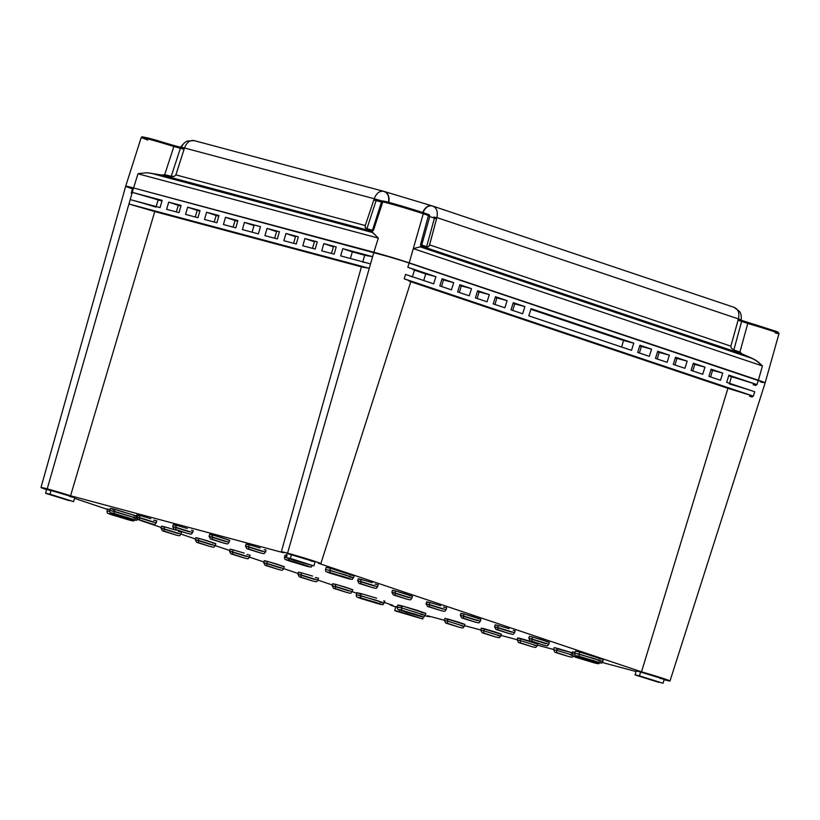 <?xml version="1.0" encoding="UTF-8"?>
<svg xmlns="http://www.w3.org/2000/svg" width="820" height="820" viewBox="0 0 820 820"><rect width="100%" height="100%" fill="white"/><g stroke="black" fill="none" stroke-linecap="round" stroke-linejoin="round"><path stroke-width="1.23" d="M576.378 655.908A2.091 1.445 105 0 0 577.249 657.168L594.203 662.273C598.457 663.821 598.282 663.954 593.68 662.693L573.477 656.328L588.288 660.377L597.278 663.4L593.68 662.693A2.091 1.445 105 0 0 593.752 662.714A2.091 1.445 -75 0 1 593.68 662.693L576.726 657.599C572.473 656.051 572.657 655.908 577.249 657.168A2.091 1.445 -75 0 1 576.47 656.297M288.824 558.686A2.091 1.445 105 0 0 289.706 560.531L306.659 565.626C310.913 567.173 310.739 567.317 306.137 566.056L285.934 559.691L303.021 564.447L309.734 566.764L306.137 566.056A2.091 1.445 105 0 0 306.198 566.077A2.091 1.445 -75 0 1 306.137 566.056L289.183 560.952C284.93 559.414 285.104 559.271 289.706 560.531A2.091 1.445 -75 0 1 288.855 559.394M425.17 615.277L401.697 607.958L425.272 615.379L425.877 613.38L417.493 610.418L402.292 605.959L401.697 607.958A2.091 1.445 105 0 0 402.466 610.418L419.42 615.512C423.673 617.06 423.499 617.204 418.897 615.933L398.694 609.567L415.781 614.334L422.495 616.64L418.897 615.933A2.091 1.445 105 0 0 418.958 615.953A2.091 1.445 -75 0 1 418.897 615.933L401.943 610.838C397.69 609.291 397.864 609.147 402.466 610.418A2.091 1.445 -75 0 1 401.697 607.958L397.392 607.077M136.51 515.954L114.749 509.312L114.154 511.311A2.091 1.445 105 0 0 114.923 513.771L131.876 518.875C136.12 520.413 135.946 520.556 131.354 519.296L111.151 512.93L128.238 517.686L134.941 520.003L131.354 519.296A2.091 1.445 105 0 0 131.415 519.316A2.091 1.445 -75 0 1 131.354 519.296L114.4 514.191C110.146 512.654 110.321 512.51 114.923 513.771A2.091 1.445 -75 0 1 114.154 511.311L109.849 510.429M602.628 661.443L579.156 654.114L579.76 652.115L592.501 655.816L603.335 659.546L579.76 652.115L579.156 654.114A2.091 1.445 105 0 0 579.924 656.574L596.888 661.678C601.132 663.216 600.957 663.359 596.365 662.099L576.152 655.733L593.249 660.489L599.953 662.806L596.365 662.099A2.091 1.445 105 0 0 596.427 662.119A2.091 1.445 -75 0 1 596.365 662.099L579.402 656.994C575.158 655.457 575.332 655.313 579.924 656.574A2.091 1.445 -75 0 1 579.156 654.114L574.861 653.232M353.43 577.68L329.958 570.361L330.552 568.362L343.293 572.063L354.127 575.794L330.552 568.362L329.958 570.361A2.091 1.445 105 0 0 330.726 572.821L347.68 577.915C351.923 579.463 351.749 579.607 347.157 578.336L326.954 571.97L344.041 576.737L350.745 579.043L347.157 578.336A2.091 1.445 105 0 0 347.219 578.356A2.091 1.445 -75 0 1 347.157 578.336L330.204 573.241C325.95 571.694 326.124 571.56 330.726 572.821A2.091 1.445 -75 0 1 329.958 570.361L325.653 569.48M384.149 602.997L360.677 595.668L361.282 593.67L376.616 598.18L361.282 593.67L360.677 595.668A2.091 1.445 105 0 0 361.446 598.128L378.399 603.223C382.653 604.77 382.479 604.914 377.876 603.653L357.674 597.278L374.76 602.044L381.474 604.35L377.876 603.653A2.091 1.445 105 0 0 377.948 603.663A2.091 1.445 -75 0 1 377.876 603.653L360.923 598.549C356.669 597.001 356.854 596.868 361.446 598.128A2.091 1.445 -75 0 1 360.677 595.668L356.372 594.787M111.366 513.105A2.091 1.445 105 0 0 112.237 514.365L129.201 519.47C133.445 521.018 133.27 521.151 128.668 519.89L108.465 513.525L125.562 518.291L132.266 520.597L128.668 519.89A2.091 1.445 105 0 0 128.74 519.911A2.091 1.445 -75 0 1 128.668 519.89L111.715 514.796C107.471 513.248 107.645 513.105 112.237 514.365A2.091 1.445 -75 0 1 111.458 513.494M548.713 644.233L531.954 638.995L532.549 636.996L541.651 639.641L549.39 642.306L532.549 636.996L531.954 638.995A2.091 1.445 105 0 0 532.723 641.455L543.67 645.135A2.091 1.445 105 0 0 543.742 645.155A2.091 1.445 -75 0 1 543.67 645.135L532.723 641.455A2.091 1.445 -75 0 1 531.954 638.995L528.88 638.37M514.488 632.722L497.719 627.495L498.314 625.496L509.179 628.684L498.314 625.496L497.719 627.495A2.091 1.445 105 0 0 498.488 629.955L509.445 633.634A2.091 1.445 105 0 0 509.507 633.655A2.091 1.445 -75 0 1 509.445 633.634L498.488 629.955A2.091 1.445 -75 0 1 497.719 627.495L494.644 626.87M480.253 621.222L463.484 615.984L464.089 613.995L473.181 616.63L480.92 619.295L464.089 613.995L463.484 615.984A2.091 1.445 105 0 0 464.253 618.444L475.21 622.124A2.091 1.445 105 0 0 475.272 622.144A2.091 1.445 -75 0 1 475.21 622.124L464.253 618.444A2.091 1.445 -75 0 1 463.484 615.984L460.409 615.359M446.018 609.711L429.26 604.483L429.854 602.485L440.811 605.703L429.854 602.485L429.26 604.483A2.091 1.445 105 0 0 430.029 606.943L440.976 610.623A2.091 1.445 105 0 0 441.047 610.644A2.091 1.445 -75 0 1 440.976 610.623L430.029 606.943A2.091 1.445 -75 0 1 429.26 604.483L426.185 603.858M411.794 598.21L395.025 592.983L395.619 590.984L404.721 593.618L412.46 596.284L395.619 590.984L395.025 592.983A2.091 1.445 105 0 0 395.793 595.433L406.751 599.123A2.091 1.445 105 0 0 406.812 599.143A2.091 1.445 -75 0 1 406.751 599.123L395.793 595.433A2.091 1.445 -75 0 1 395.025 592.983L391.95 592.347M377.559 586.71L360.79 581.472L361.394 579.473L372.249 582.661L361.394 579.473L360.79 581.472A2.091 1.445 105 0 0 361.558 583.932L372.516 587.612A2.091 1.445 105 0 0 372.577 587.632A2.091 1.445 -75 0 1 372.516 587.612L361.558 583.932A2.091 1.445 -75 0 1 360.79 581.472L357.715 580.847M352.077 591.63L335.318 586.392L335.913 584.393L345.015 587.038L352.754 589.703L335.913 584.393L335.318 586.392A2.091 1.445 105 0 0 336.087 588.852L347.044 592.532A2.091 1.445 105 0 0 347.106 592.553A2.091 1.445 -75 0 1 347.044 592.532L336.087 588.852A2.091 1.445 -75 0 1 335.318 586.392L332.243 585.767M317.853 580.119L301.083 574.892L301.688 572.893L312.543 576.081L301.688 572.893L301.083 574.892A2.091 1.445 105 0 0 301.852 577.352L312.809 581.031A2.091 1.445 105 0 0 312.871 581.052A2.091 1.445 -75 0 1 312.809 581.031L301.852 577.352A2.091 1.445 -75 0 1 301.083 574.892L298.008 574.256M283.617 568.619L266.848 563.381L267.453 561.382L276.555 564.027L284.294 566.692L267.453 561.382L266.848 563.381A2.091 1.445 105 0 0 267.627 565.841L278.574 569.521A2.091 1.445 105 0 0 278.646 569.541A2.091 1.445 -75 0 1 278.574 569.521L267.627 565.841A2.091 1.445 -75 0 1 266.848 563.381L263.784 562.756M249.382 557.108L232.624 551.88L233.218 549.882L244.175 553.1L233.218 549.882L232.624 551.88A2.091 1.445 105 0 0 233.392 554.341L244.35 558.02A2.091 1.445 105 0 0 244.411 558.041A2.091 1.445 -75 0 1 244.35 558.02L233.392 554.341A2.091 1.445 -75 0 1 232.624 551.88L229.549 551.255M215.158 545.607L198.389 540.38L198.993 538.381L208.085 541.015L215.824 543.68L198.993 538.381L198.389 540.38A2.091 1.445 105 0 0 199.157 542.83L210.115 546.52A2.091 1.445 105 0 0 210.176 546.53A2.091 1.445 -75 0 1 210.115 546.52L199.157 542.83A2.091 1.445 -75 0 1 198.389 540.38L195.314 539.745M180.923 534.097L164.154 528.869L164.758 526.87L175.716 530.089L164.758 526.87L164.154 528.869A2.091 1.445 105 0 0 164.933 531.329L175.88 535.009A2.091 1.445 105 0 0 175.951 535.029A2.091 1.445 -75 0 1 175.88 535.009L164.933 531.329A2.091 1.445 -75 0 1 164.154 528.869L161.089 528.244M572.329 652.874L557.313 648.323L556.718 650.322A2.091 1.445 105 0 0 557.487 652.781L568.444 656.461A2.091 1.445 105 0 0 568.506 656.482A2.091 1.445 -75 0 1 568.444 656.461L557.487 652.781A2.091 1.445 -75 0 1 556.718 650.322L553.643 649.686M265.403 552.003L248.634 546.776L249.229 544.777L260.094 547.965L249.229 544.777L248.634 546.776A2.091 1.445 105 0 0 249.403 549.236L260.36 552.916A2.091 1.445 105 0 0 260.422 552.936A2.091 1.445 -75 0 1 260.36 552.916L249.403 549.236A2.091 1.445 -75 0 1 248.634 546.776L245.559 546.14M537.069 645.811L520.3 640.574L537.141 645.873L537.746 643.884L531.76 641.773L520.905 638.575L520.3 640.574A2.091 1.445 105 0 0 521.069 643.034L532.026 646.713A2.091 1.445 105 0 0 532.098 646.734A2.091 1.445 -75 0 1 532.026 646.713L521.069 643.034A2.091 1.445 -75 0 1 520.3 640.574L517.225 639.948M228.985 542.266L212.216 537.028L212.821 535.029L221.912 537.674L229.651 540.339L212.821 535.029L212.216 537.028A2.091 1.445 105 0 0 212.985 539.488L223.942 543.168A2.091 1.445 105 0 0 224.014 543.188A2.091 1.445 -75 0 1 223.942 543.168L212.985 539.488A2.091 1.445 -75 0 1 212.216 537.028L209.141 536.403M500.651 636.064L483.892 630.836L500.733 636.135L501.327 634.137L495.341 632.025L484.487 628.837L483.892 630.836A2.091 1.445 105 0 0 484.661 633.296L495.618 636.976A2.091 1.445 105 0 0 495.68 636.996A2.091 1.445 -75 0 1 495.618 636.976L484.661 633.296A2.091 1.445 -75 0 1 483.892 630.836L480.817 630.211M192.567 532.518L175.808 527.291L176.402 525.292L187.36 528.51L176.402 525.292L175.808 527.291A2.091 1.445 105 0 0 176.577 529.751L187.534 533.43A2.091 1.445 105 0 0 187.595 533.451A2.091 1.445 -75 0 1 187.534 533.43L176.577 529.751A2.091 1.445 -75 0 1 175.808 527.291L172.733 526.665M464.243 626.326L447.474 621.099L464.315 626.398L464.919 624.399L458.933 622.288L448.079 619.1L447.474 621.099A2.091 1.445 105 0 0 448.243 623.548L459.2 627.239A2.091 1.445 105 0 0 459.261 627.259A2.091 1.445 -75 0 1 459.2 627.239L448.243 623.548A2.091 1.445 -75 0 1 447.474 621.099L444.399 620.463M156.159 522.781L139.39 517.553L139.994 515.554L150.849 518.742L139.994 515.554L139.39 517.553A2.091 1.445 105 0 0 140.159 520.003L151.116 523.693A2.091 1.445 105 0 0 151.177 523.713A2.091 1.445 -75 0 1 151.116 523.693L140.159 520.003A2.091 1.445 -75 0 1 139.39 517.553L136.315 516.918M640.666 671.836L639.467 675.834L663.042 683.255L635.244 674.993L658.634 682.281L635.059 674.86L639.467 675.834L640.686 671.846L636.617 670.862L664.231 679.268L640.666 671.836M399.135 611.546L422.71 618.957L395.63 611.013L406.412 613.596L422.7 618.967L394.727 610.562L399.135 611.546L399.586 610.018L399.135 611.546M46.771 489.212L74.558 497.473L51.168 490.196L49.969 494.193L73.544 501.614L45.756 493.353L69.136 500.63L45.561 493.209L49.969 494.193L51.168 490.196L46.76 489.212L45.561 493.209M290.3 558.481L313.875 565.902L294.134 560.419L286.077 557.651L292.473 559.076L313.875 565.913L285.893 557.508L290.3 558.481L291.5 554.484L290.3 558.481M313.875 565.902L315.075 561.905L287.092 553.51L306.834 558.994L314.89 561.761L310.667 560.931M397.895 604.976L402.292 605.959L401.697 607.958L397.29 606.974C397.239 608.573 397.608 609.414 398.387 609.496L418.958 615.953C427.005 617.542 422.577 617.163 425.272 615.379L420.865 614.395M131.477 519.327A2.091 1.445 105 0 1 131.415 519.316L110.843 512.859C110.064 512.777 109.695 511.936 109.747 510.337L136.243 518.066L114.154 511.311L114.749 509.312L111.581 508.513L137.422 516.292M136.458 518.547L133.322 517.758M602.105 659.362L603.335 659.546L602.741 661.535C600.035 663.318 604.463 663.708 596.417 662.119L575.855 655.662C575.066 655.58 574.707 654.739 574.748 653.14L594.356 658.583L602.741 661.535L598.333 660.561M347.28 578.377A2.091 1.445 105 0 1 347.219 578.356L326.647 571.909C325.868 571.827 325.499 570.986 325.55 569.387L345.148 574.83L353.533 577.782L349.125 576.798M383.616 600.916L384.846 601.101L384.252 603.089C381.556 604.873 385.984 605.262 377.938 603.663L357.377 597.216C356.587 597.134 356.218 596.294 356.269 594.695L375.878 600.137L384.252 603.089L379.844 602.116M546.243 641.599L549.39 642.306L548.795 644.294C546.745 646.232 548.723 646.191 543.732 645.155L530.202 640.953L528.797 638.298L545.638 643.597M509.568 633.665A2.091 1.445 105 0 1 509.507 633.655L495.977 629.452L494.573 626.798L511.413 632.097M475.333 622.165A2.091 1.445 105 0 1 475.272 622.144L461.742 617.942L460.338 615.287L477.178 620.586M441.098 610.654A2.091 1.445 105 0 1 441.047 610.644L427.507 606.441L426.103 603.786L442.943 609.086M409.313 595.586L412.46 596.284L411.865 598.282C409.826 600.209 411.804 600.168 406.812 599.133L393.282 594.93L391.878 592.286L408.719 597.585M372.639 587.643A2.091 1.445 105 0 1 372.577 587.632L359.047 583.43L357.643 580.775L374.484 586.074M347.167 592.563A2.091 1.445 105 0 1 347.106 592.553L333.566 588.35L332.172 585.695L349.012 590.995M312.933 581.062A2.091 1.445 105 0 1 312.871 581.052L299.341 576.849L297.937 574.195L314.777 579.494M278.697 569.562A2.091 1.445 105 0 1 278.646 569.541L265.106 565.339L263.702 562.684L280.542 567.983M244.473 558.051A2.091 1.445 105 0 1 244.411 558.041L230.871 553.838L229.477 551.183L246.318 556.483M210.238 546.55A2.091 1.445 105 0 1 210.176 546.53L196.646 542.327L195.242 539.673L212.083 544.972M176.003 535.04A2.091 1.445 105 0 1 175.951 535.029L162.411 530.827L161.007 528.172L177.848 533.471M556.718 650.322L572.093 654.995L556.718 650.322L557.313 648.323L554.166 647.626L553.572 649.624L556.718 650.322M572.268 655.395L570.412 654.924M260.483 552.947A2.091 1.445 105 0 1 260.422 552.936L246.881 548.734L245.487 546.079L262.328 551.378M536.864 643.751L517.758 637.878L520.905 638.575L520.3 640.574L517.154 639.877L518.558 642.531L532.088 646.734C537.079 647.769 535.101 647.81 537.141 645.873L533.994 645.176M224.065 543.209A2.091 1.445 105 0 1 224.014 543.188L210.473 538.986L209.069 536.331L225.91 541.63M500.446 634.014L481.34 628.14L484.487 628.837L483.892 630.836L480.745 630.139L482.139 632.794L495.669 636.996C500.671 638.032 498.693 638.073 500.733 636.135L497.586 635.438M187.647 533.461A2.091 1.445 105 0 1 187.595 533.451L174.055 529.249L172.661 526.594L189.502 531.893M444.932 618.393L448.079 619.1L447.474 621.099L444.327 620.402L445.731 623.046L459.261 627.249C464.253 628.284 462.275 628.325 464.315 626.398L461.168 625.701M151.239 523.724A2.091 1.445 105 0 1 151.177 523.713L137.647 519.501L136.243 516.856L153.084 522.155M69.761 495.751L69.567 496.428L69.761 495.751M46.627 489.653A20.623 0.646 16.7 0 1 41 487.49A20.623 0.646 16.7 0 1 47.222 488.863A20.623 0.646 16.7 0 1 70.571 495.772L283.371 552.701A20.623 0.646 16.7 0 1 281.332 551.778A20.623 0.646 16.7 0 1 287.553 553.162L372.618 256.67L342.76 248.675L352.344 251.894L342.76 248.675L340.689 255.901L370.548 263.886L340.689 255.901L342.76 248.675L372.618 256.67L373.879 252.252L133.558 187.954A26.086 0.82 -163.3 0 0 125.685 186.212A26.086 0.82 16.7 0 1 133.558 187.954L132.286 192.372L133.558 187.954L373.879 252.252L133.558 187.954L137.986 173.799L378.317 238.097L372.249 232.234L372.485 231.424L371.993 231.906L372.844 232.613L150.306 173.082L372.844 232.613L378.317 238.097L137.986 173.799L139.349 173.491L137.986 173.799L133.558 187.954L396.634 258.853L765.142 382.868L409.211 262.871L407.827 267.258L435.902 276.688L425.703 273.962L423.735 280.522L425.703 273.962L414.489 270.19L435.902 276.688L433.657 283.853L435.902 276.688L407.827 267.258L409.211 262.871A26.086 0.82 -163.3 0 0 373.879 252.252L372.618 256.67A26.004 0.82 -163.3 0 0 364.767 254.928L362.737 262.154A25.881 0.81 16.7 0 1 370.548 263.886L372.618 256.67L365.884 255.522M132.891 200.316L130.216 199.598L132.286 192.372L162.145 200.357L160.074 207.583L162.145 200.357L132.286 192.372L130.216 199.598L160.074 207.583L130.216 199.598L128.945 204.006L130.216 199.598A25.881 0.81 16.7 0 1 155.923 207.122L158.188 199.957L155.923 207.122M368.2 263.271L370.548 263.886L369.277 268.304L128.945 204.006L154.754 211.57L361.415 266.859L154.754 211.57A25.799 0.81 -163.3 0 0 128.945 204.006L369.277 268.304L287.553 553.162L281.649 551.757L283.371 552.701L70.571 495.772L154.754 211.57L70.571 495.772L47.222 488.863L128.945 204.006L47.222 488.863L41.051 487.562L46.771 489.704M362.645 267.187L369.277 268.304A25.799 0.81 -163.3 0 0 361.497 266.572L281.332 551.778M652.474 680.21L644.048 677.556L652.474 680.21M412.142 615.912L403.717 613.257L412.142 615.912M62.976 498.56L54.561 495.905L62.976 498.56M303.308 562.858L294.892 560.203L303.308 562.858M591.568 660.489L583.143 657.835L591.568 660.489M342.36 576.726L333.945 574.082L342.36 576.726M373.09 602.034L364.664 599.389L373.09 602.034M123.881 518.281L115.456 515.636L123.881 518.281M333.412 246.83L331.434 253.421L333.412 246.83L323.828 243.612L333.412 246.83M314.47 241.767L312.492 248.357L314.47 241.767L304.886 238.548L314.47 241.767M295.538 236.703L293.56 243.294L295.538 236.703L285.954 233.485L295.538 236.703M276.606 231.64L274.628 238.23L276.606 231.64L267.023 228.411L276.606 231.64M254.026 225.592L252.047 232.183L254.026 225.592L244.442 222.374L242.371 229.6L258.392 233.884L242.371 229.6L244.442 222.374L260.463 226.658L258.392 233.884L260.463 226.658L244.442 222.374L254.026 225.592M180.902 206.035L178.288 205.338L176.31 211.929L178.288 205.338L168.705 202.109L181.087 205.42L179.006 212.647L181.087 205.42L168.705 202.109L166.634 209.336L179.006 212.647L166.634 209.336L168.705 202.109L180.902 206.035M199.844 211.099L197.22 210.402L195.242 216.992L197.22 210.402L187.636 207.183L200.018 210.494L197.948 217.71L200.018 210.494L187.636 207.183L185.566 214.399L197.948 217.71L185.566 214.399L187.636 207.183L199.844 211.099M218.776 216.162L216.152 215.465L214.184 222.056L216.152 215.465L206.568 212.247L218.95 215.558L216.88 222.773L218.95 215.558L206.568 212.247L204.498 219.463L216.88 222.773L204.498 219.463L206.568 212.247L218.776 216.162M237.708 221.236L235.094 220.529L233.116 227.119L235.094 220.529L225.51 217.31L237.882 220.621L235.811 227.847L237.882 220.621L225.51 217.31L223.429 224.536L235.811 227.847L223.429 224.536L225.51 217.31L237.708 221.236M710.602 376.933L712.57 370.373L710.93 369.82L722.758 373.1L712.57 370.373L710.602 376.933M692.797 370.958L694.765 364.387L693.125 363.844L704.964 367.124L694.765 364.387L692.797 370.958M674.993 364.972L676.961 358.412L675.321 357.858L687.16 361.138L676.961 358.412L674.993 364.972M657.199 358.986L659.167 352.426L657.527 351.872L669.366 355.152L659.167 352.426L657.199 358.986M639.395 353.01L641.363 346.44L639.723 345.896L651.562 349.176L641.363 346.44L639.395 353.01M621.591 347.024L623.569 340.464L530.868 309.304L623.569 340.464L633.757 343.19L631.513 350.355L528.818 315.843L631.513 350.355L633.757 343.19L623.569 340.464L621.591 347.024M441.539 286.508L443.507 279.948L441.867 279.394L443.507 279.948L441.539 286.508M459.333 292.494L461.311 285.924L459.661 285.38L461.311 285.924L459.333 292.494M477.137 298.47L479.105 291.91L477.465 291.356L479.105 291.91L477.137 298.47M494.942 304.456L496.91 297.896L495.27 297.342L496.91 297.896L494.942 304.456M512.736 310.442L514.704 303.871L513.064 303.328L514.704 303.871L512.736 310.442M352.344 251.894L350.365 258.484L352.344 251.894L364.695 255.204L352.344 251.894M321.747 250.838L334.13 254.149L321.747 250.838L323.828 243.612L336.2 246.922L334.13 254.149L336.2 246.922L323.828 243.612L321.747 250.838M302.816 245.764L315.198 249.075L302.816 245.764L304.886 238.548L317.268 241.859L315.198 249.075L317.268 241.859L304.886 238.548L302.816 245.764M283.884 240.701L296.266 244.011L283.884 240.701L285.954 233.485L298.337 236.796L296.266 244.011L298.337 236.796L285.954 233.485L283.884 240.701M264.942 235.637L277.324 238.948L264.942 235.637L267.023 228.411L279.394 231.732L277.324 238.948L279.394 231.732L267.023 228.411L264.942 235.637M708.87 376.359L720.514 380.275L708.87 376.359L711.124 369.195L722.758 373.1L720.514 380.275L722.758 373.1L711.124 369.195L708.87 376.359M691.075 370.373L702.709 374.289L691.075 370.373L693.32 363.209L704.964 367.124L702.709 374.289L704.964 367.124L693.32 363.209L691.075 370.373M673.271 364.398L684.915 368.303L673.271 364.398L675.526 357.223L687.16 361.138L684.915 368.303L687.16 361.138L675.526 357.223L673.271 364.398M655.477 358.412L667.111 362.327L655.477 358.412L657.722 351.247L669.366 355.152L667.111 362.327L669.366 355.152L657.722 351.247L655.477 358.412M637.673 352.426L649.307 356.341L637.673 352.426L639.918 345.261L651.562 349.176L649.307 356.341L651.562 349.176L639.918 345.261L637.673 352.426M531.063 308.679L528.818 315.843L531.063 308.679L633.757 343.19L531.063 308.679M442.062 278.759L453.706 282.674L443.507 279.948L453.706 282.674L451.451 289.839L453.706 282.674L442.062 278.759L439.817 285.934L451.451 289.839L439.817 285.934L442.062 278.759M459.866 284.745L471.5 288.65L461.311 285.924L471.5 288.65L469.255 295.825L471.5 288.65L459.866 284.745L457.611 291.91L469.255 295.825L457.611 291.91L459.866 284.745M477.66 290.731L489.304 294.636L479.105 291.91L489.304 294.636L487.049 301.811L489.304 294.636L477.66 290.731L475.415 297.896L487.049 301.811L475.415 297.896L477.66 290.731M495.464 296.707L507.098 300.622L496.91 297.896L507.098 300.622L504.853 307.787L507.098 300.622L495.464 296.707L493.22 303.882L504.853 307.787L493.22 303.882L495.464 296.707M513.269 302.693L524.903 306.598L514.704 303.871L524.903 306.598L522.658 313.773L524.903 306.598L513.269 302.693L511.014 309.857L522.658 313.773L511.014 309.857L513.269 302.693M726.674 382.345L728.929 375.17L756.993 384.611L758.367 380.224L756.993 384.611L728.724 375.806L731.46 376.728L729.4 383.955L731.46 376.728A26.004 0.82 -163.3 0 1 756.993 384.611L728.929 375.17L726.674 382.345L754.748 391.776L726.674 382.345M407.765 275.171L433.657 283.853L405.582 274.423L404.209 278.8L753.365 396.152L754.748 391.776L752.207 390.935M412.972 269.688L414.12 269.555L407.827 267.258A26.004 0.82 -163.3 0 1 414.592 269.872L412.306 277.027A25.881 0.81 16.7 0 0 405.582 274.423L404.209 278.8L753.365 396.152L727.924 388.301L410.81 281.721L727.924 388.301L641.506 671.836A20.623 0.646 16.7 0 1 670.001 680.989A20.623 0.646 16.7 0 1 664.108 679.698M161.97 200.972L132.286 192.372A26.004 0.82 -163.3 0 1 158.188 199.957L161.97 200.972M131.2 193.253L132.461 188.836L129.478 187.811L132.461 188.836A26.086 0.82 16.7 0 1 125.685 186.212L41 487.49M749.603 396.296L752.288 397.023M753.149 384.734L755.907 385.482M762.938 382.53L760.499 381.946L762.938 382.53M409.262 281.198L410.277 281.393M410.881 281.342L404.209 278.8A25.799 0.81 -163.3 0 1 410.912 281.404L320.835 563.637A20.623 0.646 16.7 0 1 318.221 563.186L641.506 671.836L727.924 388.301A25.799 0.81 -163.3 0 1 753.365 396.152L754.748 391.776A25.881 0.81 16.7 0 0 729.4 383.955M553.572 649.624L554.976 652.279L568.506 656.482A2.091 1.445 105 0 0 568.567 656.492M109.716 511.454L107.061 510.932C107.01 512.531 107.379 513.371 108.168 513.453L128.73 519.911A2.091 1.445 105 0 0 128.791 519.921M285.944 557.313L284.53 557.098C284.478 558.697 284.847 559.537 285.627 559.619L306.198 566.066A2.091 1.445 105 0 0 306.26 566.087M574.728 654.257L572.073 653.735C572.022 655.334 572.391 656.174 573.18 656.256L593.741 662.714A2.091 1.445 105 0 0 593.803 662.724M663.964 679.657L669.991 681L664.815 678.97L641.506 671.836L318.221 563.186L320.835 563.617L315.874 561.69L287.553 553.162A20.623 0.646 16.7 0 1 309.017 559.466A20.623 0.646 16.7 0 1 320.835 563.637M392.78 605.293L384.436 602.495L392.78 605.293L390.166 604.842A20.623 0.646 16.7 0 1 392.78 605.293M356.72 593.178L352.169 591.65L356.72 593.178M332.377 584.998L317.945 580.14L332.377 584.998M298.152 573.487L283.71 568.639L298.152 573.487M263.917 561.987L249.475 557.128L263.917 561.987M229.682 550.476L215.25 545.628L229.682 550.476M195.457 538.976L181.015 534.117L195.457 538.976M161.222 527.465L141.675 520.895L161.222 527.465M138.344 519.778L137.35 519.449L138.344 519.778M107.522 509.425L74.528 498.334L107.522 509.425M427.63 615.779A20.623 0.646 16.7 0 1 429.67 616.691A20.623 0.646 16.7 0 1 425.119 615.758L429.639 616.712L427.63 615.779L444.368 620.258L427.63 615.779M395.793 607.005A20.623 0.646 16.7 0 1 390.166 604.842L395.793 607.005M636.053 671.529L602.157 662.468L636.053 671.529M553.613 649.481L537.366 645.135L553.613 649.481M517.194 639.733L500.958 635.387L517.194 639.733M480.786 629.996L464.54 625.65L480.786 629.996M421.275 246.687L429.823 216.275A25.194 0.789 -163.3 0 0 423.274 213.743L409.211 262.871L373.879 252.252L378.317 238.097L373.879 252.252A26.086 0.82 16.7 0 1 409.211 262.871L758.367 380.224A26.086 0.82 16.7 0 1 765.152 382.848A26.086 0.82 -163.3 0 0 758.367 380.224L762.456 365.966L755.753 360.175L742.09 353.933L421.418 246.164L742.09 353.933L752.842 358.647L420.414 246.912L421.265 246.728L420.65 245.528M139.994 515.554L136.837 514.857L139.994 515.554M464.663 624.389L444.922 618.403L444.327 620.402M176.402 525.292L173.256 524.595L176.402 525.292M212.821 535.029L209.674 534.332L212.821 535.029M249.229 544.777L246.082 544.08L249.229 544.777M164.758 526.87L161.612 526.173L164.758 526.87M198.993 538.381L195.836 537.684L198.993 538.381M233.218 549.882L230.071 549.185L233.218 549.882M267.453 561.382L264.306 560.685L267.453 561.382M301.688 572.893L298.531 572.196L301.688 572.893M335.913 584.393L332.766 583.697L335.913 584.393M361.394 579.473L358.248 578.776L361.394 579.473M395.619 590.984L392.472 590.287L395.619 590.984M429.854 602.485L426.707 601.788L429.854 602.485M464.089 613.995L460.942 613.288L464.089 613.995M498.314 625.496L495.167 624.799L498.314 625.496M532.549 636.996L529.402 636.299L532.549 636.996M361.282 593.67L356.864 592.696L361.282 593.67M330.552 568.362L326.145 567.389L330.552 568.362M579.76 652.115L575.353 651.141L579.76 652.115M425.518 613.37L402.292 605.959L397.884 604.986L397.29 606.974M285.135 555.089L286.549 555.314L285.124 555.099L284.53 557.098M397.341 606.79L395.927 606.564L397.341 606.79M663.882 679.257L659.833 678.284M637.16 671.303L636.258 670.852L635.059 674.86M398.048 607.466L395.927 606.564L394.727 610.562M73.544 501.604L74.743 497.617L70.335 496.633M50.553 490.688L46.955 489.355M574.892 652.669L572.862 651.88M287.246 555.991L285.319 555.242M401.687 606.451L398.079 605.119M423.274 612.868L421.47 612.396M114.134 509.804L110.536 508.482M135.72 516.231L133.916 515.76M600.732 659.034L598.928 658.562M347.219 578.356C355.265 579.955 350.837 579.566 353.533 577.782L354.127 575.784L349.72 574.81M360.667 594.162L358.996 593.588M357.776 593.137L356.874 592.686L356.269 594.695M109.88 509.866L107.85 509.076M530.048 636.617L529.535 636.402M496.684 625.434L495.3 624.901M509.507 633.655C514.499 634.69 512.52 634.721 514.56 632.794L515.155 630.795L513.299 630.436M462.449 613.934L461.076 613.391M475.272 622.144C480.264 623.179 478.285 623.22 480.325 621.293L480.93 619.295L477.783 618.598M428.224 602.423L426.841 601.89M441.037 610.644C446.029 611.679 444.05 611.72 446.101 609.783L446.695 607.784L443.548 607.087M393.989 590.923L392.606 590.38M360.954 579.832L358.381 578.879M372.577 587.632C377.569 588.668 375.591 588.709 377.63 586.771L378.235 584.773L375.088 584.076M334.283 584.342L332.766 583.697L332.172 585.695M347.096 592.553C352.098 593.588 350.119 593.629 352.159 591.691L352.754 589.693L350.898 589.334M300.048 572.832L298.541 572.186L297.937 574.195M312.871 581.052C317.863 582.077 315.885 582.118 317.924 580.191L318.529 578.192L315.372 577.495M265.823 561.331L264.44 560.788M284.038 566.681L281.147 565.984M231.588 549.82L230.205 549.287M244.401 558.041C249.403 559.076 247.425 559.117 249.464 557.18L250.059 555.181L246.912 554.484M197.353 538.32L195.98 537.776M210.176 546.53C215.168 547.565 213.19 547.606 215.229 545.679L215.834 543.68L212.677 542.983M164.318 527.229L161.745 526.276M175.941 535.029C180.933 536.065 178.955 536.106 181.005 534.168L181.599 532.17L178.452 531.473M556.882 648.671L572.637 652.986M572.298 653.263L571.007 652.925M247.599 544.716L246.092 544.07L245.487 546.079M260.411 552.936C265.413 553.961 263.435 554.002 265.475 552.075L266.069 550.076L264.214 549.718M520.464 638.934L517.758 637.878L517.154 639.877M535.88 643.515L534.599 643.177M212.38 535.388L209.674 534.332L209.069 536.331M224.003 543.188C228.995 544.224 227.017 544.265 229.057 542.327L229.661 540.339L227.796 539.97M484.056 629.186L481.473 628.243M499.472 633.778L498.181 633.44M175.972 525.651L173.389 524.697M192.987 530.591L191.388 530.232M447.638 619.448L445.065 618.495M463.054 624.03L461.773 623.702M139.554 515.903L138.354 515.493M137.493 515.175L136.981 514.95M151.177 523.703C156.169 524.738 154.191 524.779 156.23 522.852L156.835 520.854L153.688 520.157M152.305 139.113L174.373 145.642L149.814 138.436A1.045 0.717 105 0 0 148.83 139.185A25.194 0.789 16.7 0 1 173.861 146.513L174.27 145.683L173.871 146.503L184.08 149.281L184.5 147.979L374.217 198.727C376.493 193.018 379.742 190.578 383.944 191.388C388.075 193.079 389.541 196.943 388.321 202.97C389.541 196.943 388.075 193.079 383.944 191.388L384.508 191.562A10.434 7.534 -71.4 0 0 384.375 191.521M174.332 145.642L181.312 147.498A1.045 0.717 105 0 0 180.4 148.246A1.045 0.717 -75 0 1 181.374 147.508A1.045 0.717 105 0 0 181.343 147.498L174.373 145.642M421.224 246.42L419.266 247.076L420.414 246.912L752.842 358.647L758.315 362.01L762.456 365.966L413.29 248.614L419.266 247.076L413.29 248.614L762.456 365.966L758.367 380.224L409.211 262.871L423.274 213.743A25.194 0.789 16.7 0 1 429.823 216.244A25.194 0.789 16.7 0 1 428.276 216.09L420.527 244.657M388.741 202.355A10.434 7.534 -71.4 0 0 384.508 191.562A10.434 7.534 108.6 0 1 388.741 202.355M435.645 217.587L433.985 216.982A1.045 0.748 108.6 0 1 434.426 218.14L436.517 218.899L435.645 217.587L436.527 218.807L436.865 217.566C438.085 211.55 436.619 207.685 432.488 205.984C428.276 205.174 425.037 207.624 422.751 213.323C425.037 207.624 428.276 205.174 432.488 205.984L432.488 205.984C436.619 207.685 438.085 211.55 436.865 217.566L738.441 318.929C739.66 312.902 738.195 309.037 734.054 307.336L739.373 311.303C740.983 313.199 741.577 316.089 741.157 319.974L741.065 320.333M432.068 205.861A10.434 7.216 105 0 0 431.935 205.82A10.434 7.216 105 0 0 422.751 212.534A10.434 7.216 -75 0 1 431.904 205.82M384.272 191.48L194.237 140.63C190.035 139.82 186.786 142.27 184.5 147.979C186.786 142.27 190.035 139.82 194.237 140.63L187.616 141.019C185.197 141.737 183.106 143.818 181.353 147.282L181.24 147.62M184.07 148.328C180.349 147.047 180.502 146.934 184.5 147.979L374.217 198.727L373.817 199.947L374.217 198.727L382.335 201.074L374.217 198.727C376.493 193.018 379.742 190.578 383.944 191.388L383.637 191.296M432.232 205.912L384.18 191.46M738.01 319.277C742.008 320.323 742.161 320.21 738.441 318.929C739.66 312.902 738.195 309.037 734.054 307.336M184.008 148.697L183.362 148.092L184.008 148.697M375.263 199.434L375.785 199.537L375.263 199.434M374.238 199.557L374.75 199.424L374.238 199.557M184.5 147.979L175.89 174.885L365.279 225.551L373.817 199.947L376.103 200.603A1.045 0.717 -75 0 1 377.077 199.865L375.519 199.475M738.441 318.929L436.865 217.566L429.588 244.893L730.856 346.142L738.441 318.929L738.082 320.251L741.628 321.389A1.045 0.748 -71.4 0 0 741.188 320.231L739.466 319.667M158.26 140.794L155.164 139.912M148.891 138.19L147.272 137.77M147.743 140.025L141.224 137.504L148.83 139.185A25.194 0.789 -163.3 0 1 173.861 146.513L164.707 174.66L161.888 175.08L156.066 174.137L161.888 175.08L372.136 231.332L161.888 175.08L164.707 174.66L171.206 176.392L180.4 148.246L171.206 176.392L174.322 176.351L175.89 174.885L184.08 149.281L173.871 146.503L164.707 174.66L172.343 176.577L174.322 176.351L175.89 174.885L365.279 225.551L365.33 227.796L366.909 228.749L376.103 200.603L381.484 202.038L373.787 200.029L365.279 225.551L365.136 227.396L365.976 228.38L372.475 230.246L366.909 228.749L376.103 200.603A1.045 0.717 105 0 1 377.046 199.854L382.038 201.197L377.015 199.854M739.62 319.718L741.188 320.231A1.045 0.748 108.6 0 1 741.628 321.389L738.082 320.251L730.856 346.142L429.588 244.893L428.737 246.523L427.558 246.902L421.726 245.067L426.625 246.707L434.426 218.14L426.625 246.707L428.368 246.758L429.352 245.58L436.517 218.899L429.741 216.572L434.426 218.14A1.045 0.748 -71.4 0 0 434.016 216.992L434.016 216.992A1.045 0.748 -71.4 0 0 433.985 216.982M384.067 201.74C371.901 196.728 442.011 217.812 427.415 214.768L429.024 214.891L425.272 213.395L401 205.789L384.683 201.361L383.114 201.084L384.067 201.74L383.217 201.751M377.077 199.865A1.045 0.717 105 0 0 377.046 199.854L375.662 199.506M775.228 331.813L778.272 332.356L775.894 331.27L753.006 323.972M747.85 322.547L747.768 323.459L741.628 321.389L733.838 349.966L731.348 348.223L730.856 346.142L731.348 348.223L733.838 349.966L741.628 321.389L747.768 323.459L747.758 322.444L741.249 320.251L778.067 332.151L778.99 333.627A25.194 0.789 16.7 0 1 775.351 332.961M740.86 353.143L742.09 353.933L739.937 352.016L747.758 323.469A25.194 0.789 16.7 0 1 778.99 333.617A25.194 0.789 -163.3 0 0 747.758 323.469L739.937 352.016L740.86 353.143M733.838 349.966L739.937 352.016L733.838 349.966M141.224 137.504A25.194 0.789 -163.3 0 1 148.83 139.185A1.045 0.717 -75 0 1 149.814 138.436L142.106 136.755L141.224 137.504L125.685 186.212M373.397 230.492L382.622 202.366A25.194 0.789 16.7 0 1 381.566 201.781A25.194 0.789 16.7 0 1 397.157 205.707A25.194 0.789 16.7 0 1 423.274 213.743A25.194 0.789 -163.3 0 0 396.911 205.635A25.194 0.789 -163.3 0 0 381.556 201.792L382.745 201.033L405.08 206.988L426.728 213.917L429.29 215.004L429.823 216.275M156.066 174.137L146.985 172.723L139.349 173.491L146.985 172.723L156.066 174.137M772.727 331.188L778.272 332.356L776.284 331.413L747.778 322.444M664.241 679.257L663.042 683.255M422.71 618.957L423.335 616.876M278.636 569.541C283.628 570.576 281.649 570.617 283.699 568.68L284.294 566.692M187.585 533.451C192.587 534.486 190.609 534.527 192.649 532.59L193.243 530.591M568.506 656.482C573.498 657.507 571.519 657.548 573.559 655.621M128.73 519.911C136.776 521.499 132.348 521.11 135.054 519.327M131.415 519.316C139.462 520.905 135.034 520.515 137.729 518.732M306.198 566.066C314.244 567.665 309.816 567.276 312.512 565.492M593.741 662.714C601.788 664.303 597.36 663.913 600.055 662.13M778.99 333.627L765.152 382.848L670.001 680.989M136.243 516.856L136.837 514.857M172.661 526.594L173.256 524.595M480.745 630.139L481.34 628.14M161.007 528.172L161.612 526.173M195.242 539.673L195.836 537.684M229.477 551.183L230.071 549.185M263.702 562.684L264.306 560.685M357.643 580.775L358.248 578.776M391.878 592.286L392.472 590.287M426.103 603.786L426.707 601.788M460.338 615.287L460.942 613.288M494.573 626.798L495.167 624.799M528.797 638.298L529.402 636.299M107.061 510.932L107.666 508.933M325.55 569.387L326.145 567.389M574.748 653.14L575.353 651.141M109.747 510.337L110.341 508.338M572.073 653.735L572.668 651.736M285.893 557.508L287.092 553.51M432.181 205.892L384.508 191.562M180.39 147.251L183.885 143.408M432.816 206.086L734.382 307.438M183.055 147.979L181.343 147.508M435.287 217.433L434.016 216.992M739.578 319.708L741.218 320.241M381.556 201.792L371.993 231.752"/></g></svg>

